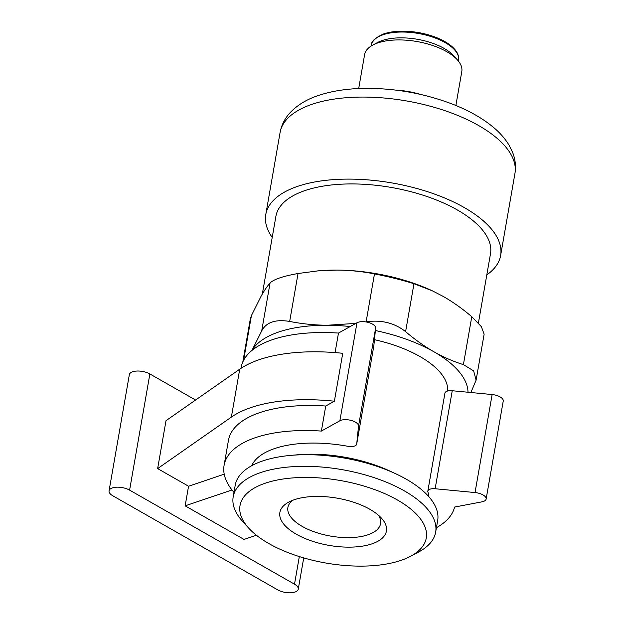 <?xml version="1.0" encoding="UTF-8"?>
<svg xmlns="http://www.w3.org/2000/svg" width="624" height="624" viewBox="0 0 624 624"><rect width="100%" height="100%" fill="white"/><g stroke="black" fill="none" stroke-linecap="round" stroke-linejoin="round"><path stroke-width="0.94" d="M484.123 334.191L481.393 326.68L471.775 316.696C462.602 308.864 453.18 302.156 443.5 296.579L432.268 290.784L413.969 283.717C402.082 280.012 388.924 276.744 374.478 273.905C362.209 271.463 349.674 270.192 336.89 270.083A110.978 49.171 9.9 0 1 431.738 290.534A110.978 49.171 9.9 0 1 433.423 291.33M316.688 271.003A110.978 49.171 9.9 0 1 318.716 270.808A110.978 49.171 9.9 0 1 336.89 270.083L317.764 270.91L298.038 273.507C283.062 276.182 273.741 279.334 270.067 282.968C267.392 286.003 264.498 290.23 261.386 295.636L251.433 315.549L250.263 319.27L242.798 362.014M262.337 293.998L275.902 216.294A108.919 48.259 9.9 0 1 305.159 190.507A108.919 48.259 9.9 0 1 426.925 196.49A108.919 48.259 9.9 0 1 490.495 253.75L478.405 323.021M272.212 237.424A119.2 52.814 9.9 0 1 265.777 214.531A119.2 52.814 9.9 0 1 297.796 186.303A119.2 52.814 9.9 0 1 431.044 192.855A119.2 52.814 9.9 0 1 500.62 255.512A119.2 52.814 9.9 0 1 486.806 274.88M395.515 90.067A49.319 21.856 9.9 0 1 420.709 94.466M358.699 88.538L364.619 54.584A49.319 21.856 9.9 0 1 372.824 45.053A49.319 21.856 9.9 0 1 377.871 42.908A49.319 21.856 9.9 0 1 457.306 59.795A49.319 21.856 9.9 0 1 461.799 71.542L455.871 105.495M372.824 45.053L377.731 42.44A44.281 19.617 9.9 0 1 382.262 40.513A44.281 19.617 9.9 0 1 453.57 55.676L457.306 59.795M374.478 273.905L366.116 321.828C381.373 319.636 394.54 322.904 405.6 331.648C414.773 339.472 424.195 346.18 433.875 351.757C443.578 357.248 453.422 361.53 463.406 364.619L473.655 370.898L476.089 380.188L470.886 392.519M251.753 350.813L261.706 330.899C266.214 322.257 275.535 319.098 289.669 321.438C301.946 323.872 314.473 325.151 327.265 325.252L355.852 323.388M195.569 400.031L149.869 373.963A12.332 5.46 -170.1 0 0 137.108 371.03A12.332 5.46 -170.1 0 0 129.34 374.681L109.06 490.838A12.332 5.46 -170.1 0 0 112.819 495.799L277.727 589.867A12.332 5.46 -170.1 0 0 290.488 592.8A12.332 5.46 -170.1 0 0 298.264 589.15A12.332 5.46 -170.1 0 0 294.505 584.189L129.597 490.121A12.332 5.46 -170.1 0 0 116.836 487.188A12.332 5.46 -170.1 0 0 109.06 490.838M265.418 483.148A94.536 41.886 9.9 0 1 391.654 496.891A94.536 41.886 9.9 0 1 410.545 556.304A94.536 41.886 9.9 0 1 325.946 563.043A94.536 41.886 9.9 0 1 248.633 528.044A94.536 41.886 9.9 0 1 265.418 483.148M294.403 499.684A54.077 23.962 9.9 0 1 381.498 518.201A54.077 23.962 9.9 0 1 329.027 545.384A54.077 23.962 9.9 0 1 288.873 502.031A54.077 23.962 9.9 0 1 294.403 499.684M251.69 465.722A90.425 40.069 -170.1 0 1 274.7 448.531A90.425 40.069 -170.1 0 1 347.833 446.277A8.221 3.643 -170.1 0 0 356.694 444.124A8.221 3.643 -170.1 0 0 356.71 444.015L358.527 426.098A10.273 4.555 -170.1 0 0 351.491 420.521A10.273 4.555 -170.1 0 0 339.877 420.771L321.376 431.075L325.744 406.029L334.386 401.216L342.748 353.301A129.472 57.369 -170.1 0 0 239.733 369.19L166.007 420.685L157.638 468.593L188.557 486.236L224.219 474.17M334.386 401.216A129.472 57.369 -170.1 0 0 231.371 417.097L157.638 468.593M231.995 489.98L185.141 505.838L188.557 486.236M185.141 505.838L244.039 539.432L256.402 535.244M248.633 528.044L242.549 521.329A102.757 45.529 9.9 0 1 233.189 496.86A102.757 45.529 9.9 0 1 260.801 472.524A102.757 45.529 9.9 0 1 375.664 478.171A102.757 45.529 9.9 0 1 435.646 532.194A102.757 45.529 9.9 0 1 418.548 552.045L410.545 556.304M325.744 406.029A117.14 51.901 -170.1 0 0 228.462 440.294L224.086 465.348A117.14 51.901 -170.1 0 0 233.977 492.367M233.189 496.86L235.217 485.238A102.757 45.529 9.9 0 1 262.821 460.91A102.757 45.529 9.9 0 1 290.815 455.38A102.757 45.529 9.9 0 1 395.468 473.647A102.757 45.529 9.9 0 1 437.666 520.572L435.646 532.194M335.072 352.599L338.481 333.068A117.14 51.901 -170.1 0 0 241.192 367.341L241.02 368.316M373.776 346.234A8.221 3.643 -170.1 0 0 373.799 346.117A8.221 3.643 -170.1 0 0 373.815 346.008L375.632 328.084A10.273 4.555 -170.1 0 0 368.597 322.514A10.273 4.555 -170.1 0 0 356.983 322.764L338.481 333.068M436.426 527.701A117.14 51.901 -170.1 0 0 454.584 507.062L481.985 501.836A10.273 4.555 -170.1 0 0 486.135 499.044A10.273 4.555 -170.1 0 0 475.028 492.554L435.139 488.748A8.221 3.643 -170.1 0 0 427.83 491.119A8.221 3.643 -170.1 0 0 427.892 491.946A90.425 40.069 -170.1 0 1 428.782 496.626M486.135 499.044L503.24 401.037A10.273 4.555 -170.1 0 0 492.133 394.547L452.244 390.741A8.221 3.643 -170.1 0 0 444.935 393.112L427.83 491.119M321.376 431.075A117.14 51.901 -170.1 0 0 224.086 465.348M290.815 455.38L297.391 454.795A90.425 40.069 9.9 0 1 389.485 470.87L395.468 473.647M374.455 339.674A90.425 40.069 9.9 0 1 447.665 391.006M375.383 330.525A110.978 49.171 9.9 0 1 433.875 351.757A110.978 49.171 9.9 0 1 468.008 392.246M251.995 350.399A110.978 49.171 9.9 0 1 327.265 325.252A110.978 49.171 9.9 0 1 350.189 326.547M378.464 515.252A47.042 20.842 9.9 0 1 380.578 523.653A47.042 20.842 9.9 0 1 330.65 536.102A47.042 20.842 9.9 0 1 287.89 507.484A47.042 20.842 9.9 0 1 292.726 500.284M312.117 104.27A119.2 52.814 9.9 0 1 445.364 110.815A119.2 52.814 9.9 0 1 514.94 173.48C516.11 166.218 515.315 159.151 512.554 152.272L509.161 145.353C505.417 139.097 500.448 133.333 494.263 128.045C482.992 118.459 468.772 110.378 451.612 103.802C423.111 93.124 393.643 87.984 363.215 88.39C346.531 88.741 331.664 91.081 318.622 95.417C306.579 99.349 296.876 105.323 289.513 113.342C284.591 118.88 281.447 125.26 280.09 132.491A119.2 52.814 9.9 0 1 312.117 104.27M383.276 34.702A44.281 19.617 9.9 0 1 432.775 37.136A44.281 19.617 9.9 0 1 458.617 60.411C459.436 54.202 455.481 48.305 446.761 42.713C439.132 38.009 429.842 34.648 418.907 32.635C405.304 30.334 393.643 30.724 383.924 33.821C375.219 37.69 371.038 41.48 371.381 45.185A44.281 19.617 9.9 0 1 383.276 34.702M413.969 283.717L405.6 331.648M471.775 316.696L463.406 364.619M251.433 315.549L243.617 360.298M298.038 273.507L289.669 321.438M270.067 282.968L261.706 330.899M129.597 490.121L149.869 373.963M294.505 584.189L299.325 556.585M231.371 417.097L239.733 369.19M339.877 420.771L356.983 322.764M358.527 426.098L375.632 328.084M356.71 444.015L373.815 346.008M435.139 488.748L452.244 390.741M475.028 492.554L492.133 394.547M431.738 290.534L432.268 290.784M318.716 270.808L317.764 270.894M500.62 255.512L514.94 173.48M265.777 214.531L280.09 132.491M458.484 61.191L458.617 60.411M371.241 45.965L371.381 45.185M484.13 334.191L476.096 380.188M298.264 589.15L303.716 557.911M356.694 444.124L373.799 346.117"/></g></svg>
